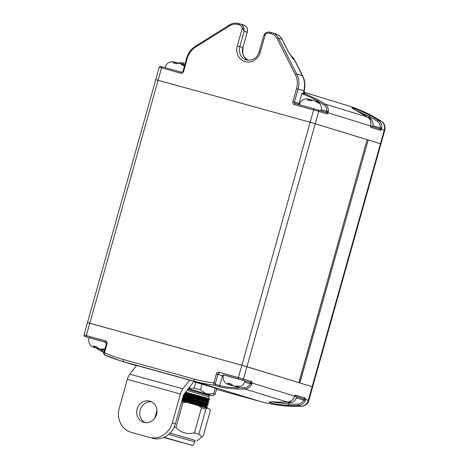 <?xml version="1.0" encoding="UTF-8"?>
<svg xmlns="http://www.w3.org/2000/svg" width="469" height="469" viewBox="0 0 469 469"><rect width="100%" height="100%" fill="white"/><g stroke="black" fill="none" stroke-linecap="round" stroke-linejoin="round"><path stroke-width="0.7" d="M298.835 382.622L367.139 139.621L298.929 382.651L241.857 365.24L87.791 322.742M84.995 336.513A1.202 1.102 -72.9 0 0 85.03 336.525C84.543 336.578 84.203 336.062 83.998 334.977L155.772 79.636L310.161 122.239L156.095 79.742M367.139 139.621L310.161 122.239L380.939 143.872L312.635 386.872L246.934 366.688L243.464 379.028L251.548 381.514A2.404 0.967 -74.6 0 1 252.017 383.009L251.677 384.269L250.223 383.654L250.399 383.126A1.202 0.481 105.4 0 0 250.165 382.376L223.678 374.919M271.944 401.921L288.505 404.108L288.875 402.801M250.399 383.126A1.202 0.498 -176.1 0 0 252.017 383.009L294.731 396.123A1.202 0.522 -152.4 0 1 294.737 396.387L294.18 397.319L294.731 396.123A2.404 0.967 -74.6 0 1 295.904 395.127L304.991 397.917A2.404 0.967 -74.6 0 1 305.46 399.418L308.819 400.462L308.455 401.493C307.863 403.621 305.946 405.193 302.704 406.195L301.432 406.342C287.45 406.805 273.767 405.193 260.383 401.511L216.496 389.393L260.359 401.499A160.521 146.979 -72.9 0 0 301.127 406.301L298.36 405.451A160.521 146.979 107.1 0 1 288.881 405.445C280.515 404.853 274.254 403.92 270.091 402.642C267.57 401.863 270.185 401.675 277.947 402.085A160.521 146.979 -72.9 0 0 287.427 402.091L244.918 389.041A160.521 146.979 107.1 0 1 237.343 389.088C228.966 388.613 222.687 387.74 218.507 386.474A1.202 1.102 -72.9 0 0 219.75 385.577L215.435 384.252L215.347 383.378L213.823 382.944L214.198 385.149A160.521 146.979 107.1 0 1 194.365 381.244L123.634 361.71A160.521 146.979 107.1 0 1 119.958 360.638A160.521 146.979 107.1 0 1 104.628 354.892L104.54 352.77A158.522 145.144 -72.9 0 0 123.406 359.547L194.143 379.075A158.522 145.144 -72.9 0 0 213.823 382.944L216.344 373.986A2.404 2.198 107.1 0 1 219.117 372.257L238.387 377.58L241.857 365.24L89.784 323.247L86.314 335.587L105.589 340.91A2.404 2.198 107.1 0 1 107.061 343.812L104.54 352.77L103.942 352.618M103.837 352.624L102.471 351.85A1.202 0.475 119.7 0 1 102.435 351.832L103.837 352.629M223.297 376.085L222.488 375.839L219.75 385.577C223.555 386.737 229.288 387.464 236.956 387.757L237.203 386.884M87.469 322.631L89.784 323.247L161.559 67.899L159.243 67.29L155.772 79.636M304.75 93.507L318.574 100.114A1.202 0.475 119.7 0 0 317.554 101.028C310.865 97.347 305.6 94.931 301.766 93.788L303.695 92.504L303.883 90.857L298.073 89.075L294.409 102.107A1.202 1.102 -72.9 0 0 295.136 103.555L314.406 108.878A1.202 0.481 -74.6 0 0 313.632 109.893L241.857 365.24L246.934 366.688L318.709 111.346L294.356 104.575A2.404 2.198 107.1 0 1 292.885 101.673L296.549 88.641A18.83 17.242 -72.9 0 0 295.282 74.477L277.12 38.675A10.816 9.908 -72.9 0 0 271.223 33.756L269.429 33.264A4.807 4.403 -72.9 0 0 265.313 34.354L264.95 33.621L263.654 35.832L259.099 52.036C257.123 58.185 252.855 60.818 246.295 59.938A11.022 10.089 -72.9 0 1 239.806 46.718L242.889 47.668L247.222 32.238L244.144 31.294L243.851 27.753A6.009 5.505 -72.9 0 0 240.292 23.989A6.009 5.505 -72.9 0 0 240.157 23.948A1.202 0.481 -74.6 0 1 240.157 23.948L238.358 23.45L240.146 23.942A1.202 0.481 -74.6 0 0 239.372 24.963L237.578 24.464A10.816 9.908 -72.9 0 0 229.968 25.654L195.743 46.988A18.83 17.242 -72.9 0 0 187.266 58.461L183.608 71.493A2.404 2.198 107.1 0 1 180.835 73.223L161.559 67.899A1.202 0.481 105.4 0 1 162.338 66.885L181.609 72.208A1.202 0.481 105.4 0 0 181.614 72.208A1.202 0.481 105.4 0 0 180.835 73.223M99.745 348.989A159.319 145.877 -72.9 0 0 102.57 350.648L104.13 351.58M303.842 399.529A1.202 0.498 -176.1 0 0 305.46 399.418L305.114 400.678L303.66 400.057L303.842 399.529A1.202 0.481 105.4 0 0 303.607 398.779L294.901 396.112M301.432 406.342A6.009 2.304 -91.9 0 1 301.127 406.301L302.317 406.154C304.862 405.556 306.726 404.002 307.904 401.499L312.155 386.708L298.39 382.516M308.455 401.493A6.009 0.557 -156.9 0 1 307.904 401.499M302.704 406.195A6.009 1.923 -101.3 0 1 302.317 406.154M287.55 402.085A1.202 0.463 -91.9 0 1 287.485 402.097L277.994 402.097A1.202 0.469 -88 0 1 277.947 402.085M288.881 405.445A1.202 0.469 -88 0 1 288.505 404.108A159.319 145.877 -72.9 0 0 297.915 404.114A6.812 6.238 -72.9 0 0 303.66 400.057L296.285 398.023M102.811 349.774L102.57 350.648A1.202 0.475 119.7 0 0 102.435 351.832L95.969 347.904M237.343 389.088A1.202 0.469 -88.8 0 1 236.956 387.757A159.319 145.877 -72.9 0 0 244.478 387.705A6.812 6.238 -72.9 0 0 250.223 383.654L244.613 382.106M136.303 365.322A1.202 1.102 107.1 0 1 136.028 365.287L191.909 380.717A1.202 1.102 107.1 0 1 191.88 380.711L191.88 380.711A1.202 1.102 107.1 0 1 191.856 380.699M107.061 343.812L106.363 343.625L103.848 352.588C103.415 353.098 103.667 353.866 104.593 354.875L104.628 354.892M318.574 100.114A160.521 146.979 107.1 0 1 325.029 104.036L367.538 117.086A160.521 146.979 -72.9 0 0 359.418 112.232C352.547 108.615 350.378 107.219 352.911 108.046C357.097 109.283 362.912 111.798 370.352 115.585A1.202 0.475 118.9 0 0 369.349 116.511L355.836 110.256M184.991 63.919L183.162 63.919A1.202 0.469 -88.8 0 1 183.649 62.864L177.282 62.875M291.923 57.154A12.018 11.004 107.1 0 1 293.541 59.534L287.755 50.687L281.951 39.244L278.563 38.206L296.725 74.008L302.423 75.755L294.315 59.768L293.541 59.534L292.533 57.998C291.472 56.245 292.257 58.267 287.907 50.799L287.907 50.799A2.005 0.586 153.1 0 0 287.755 50.687M379.509 128.787A1.202 0.481 105.4 0 0 380.083 128.283L380.207 127.744L381.766 127.99L381.403 129.239A2.404 0.967 -74.6 0 1 380.236 130.23L371.149 127.445A2.404 0.967 -74.6 0 1 370.68 125.944L370.832 124.631L370.815 125.733A1.202 0.498 -176.1 0 1 370.68 125.944L327.966 112.83A1.202 0.522 -152.4 0 0 326.641 111.88L326.764 111.341A6.812 6.238 -72.9 0 0 323.962 104.927A159.319 145.877 -72.9 0 0 317.554 101.028L317.378 101.662M323.962 104.927A1.202 0.469 122.9 0 1 325.029 104.036A8.014 7.34 107.1 0 1 328.329 111.581L327.966 112.83A2.404 0.967 -74.6 0 1 326.793 113.826L318.709 111.346A1.202 1.102 -72.9 0 0 317.97 109.893L314.418 108.878A1.202 0.481 -74.6 0 1 314.418 108.878L326.084 112.384A1.202 0.481 105.4 0 0 326.641 111.88M347.517 105.572C359.535 109.271 370.85 114.547 381.473 121.401L382.499 122.186C384.334 123.546 385.166 125.885 384.985 129.21L384.985 129.21A6.009 0.68 -171.7 0 0 384.533 128.869C384.832 126.12 384.047 123.834 382.188 122.022L381.238 121.289A160.521 146.979 -72.9 0 0 347.517 105.572L304.147 92.258M382.499 122.186A6.009 1.976 132.3 0 0 382.188 122.022M292.885 101.673L299.029 103.526L301.766 93.788L305.319 93.882A2.005 1.987 -42.3 0 1 304.639 93.395L304.141 92.071L304.305 90.529A4.004 0.95 9.3 0 1 303.883 90.857L304.346 88.125L304.657 88.278C305.278 83.916 304.633 79.818 302.728 75.978A4.004 1.167 -26.9 0 0 302.423 75.755A20.032 18.344 -72.9 0 1 304.346 88.125M303.953 93.812A2.005 1.718 62.5 0 1 303.695 92.504L304.123 92.112A2.005 1.987 -42.3 0 0 304.633 93.39A2.005 1.987 -42.3 0 1 304.633 93.39L304.639 93.395M380.083 128.283A1.202 0.522 27.6 0 1 381.403 129.239L384.281 130.118L384.533 128.869M328.329 111.581L321.165 109.793M237.267 45.997L239.806 46.718L244.144 31.294L242.326 28.011L237.267 45.997A13.021 11.924 107.1 0 0 245.24 61.703A13.021 11.924 107.1 0 0 260.254 52.346L265.313 34.354L263.654 35.832M239.372 24.963A4.807 4.403 -72.9 0 1 242.326 28.011L243.851 27.753M308.819 400.462L312.635 386.872L312.155 386.708L380.459 143.707L368.218 139.95L299.914 382.95M367.233 139.668L368.218 139.95M380.459 143.707L380.939 143.872L384.762 130.282L384.281 130.118L380.459 143.707M149.828 401.136A11.022 10.089 107.1 0 1 150.08 401.206A11.022 10.089 107.1 0 1 156.535 414.567A11.022 10.089 107.1 0 1 143.866 422.346A11.022 10.089 107.1 0 1 143.614 422.276A11.022 10.089 107.1 0 1 137.165 408.915A11.022 10.089 107.1 0 1 149.828 401.136M127.369 379.345L119.237 408.276A20.032 18.344 -72.9 0 0 131.044 432.307A20.032 18.344 -72.9 0 0 131.502 432.441L149.183 437.325A20.032 18.344 -72.9 0 0 172.287 422.921L180.418 393.995L127.369 379.345A8.014 3.219 -74.6 0 1 129.807 374.168L136.602 365.404M131.502 432.441L149.183 437.325M129.807 374.168L182.857 388.819L189.646 380.06M194.025 381.367L183.502 394.939L175.371 423.87A20.032 18.344 107.1 0 1 152.267 438.269M145.197 422.61A11.022 10.089 107.1 0 1 140.284 409.724A11.022 10.089 107.1 0 1 151.581 401.816M134.58 433.385A20.032 18.344 107.1 0 1 134.122 433.256L131.044 432.307M182.857 388.819A8.014 3.219 105.4 0 0 180.418 393.995M315.444 101.017L317.683 101.814L319.547 103.338L318.005 102.869L314.752 100.776L312.8 100.219L310.9 100.841L307.359 99.862L309.212 99.229L306.368 98.795L303.355 99.58C301.245 100.735 299.99 102.5 299.591 104.874M309.575 100.313L309.827 99.416L309.264 99.246M311.932 100.061L310.073 99.534M311.164 100.624L311.369 99.891M181.057 63.907L184.522 65.578L183.291 64.704M184.446 65.848L183.614 65.76L180.36 63.667L178.378 63.104L176.508 63.731L172.967 62.752L174.873 62.137L175.435 62.307L175.183 63.204M177.54 62.952L175.682 62.424M165.199 67.765C165.598 65.39 166.853 63.626 168.963 62.471L171.976 61.685L174.873 62.137M176.772 63.514L176.977 62.782M230.068 376.554L223.695 374.872C221.696 379.087 225.366 383.712 226.82 383.894L229.599 384.844L227.752 383.079L231.287 384.052L233.134 385.823L234.43 386.18L238.399 386.081L239.935 386.556L235.966 386.649L234.676 386.298L238.135 386.913L241.148 386.134C243.259 384.979 244.513 383.214 244.912 380.84L230.068 376.554M232.313 385.541L229.065 384.697M229.886 383.824L229.599 384.844M231.399 384.381L231.135 385.319M106.035 342.37L89.303 337.762C87.304 341.977 90.974 346.603 92.428 346.784L95.207 347.734L93.36 345.97L96.901 346.943L98.742 348.713L100.038 349.071L104.007 348.971L104.751 349.37M104.663 349.681L100.284 349.188L104.651 349.716M95.359 347.822L94.674 347.588M97.921 348.432L97.341 348.391M97.013 347.271L96.749 348.209M95.494 346.714L95.207 347.734M367.467 117.033L369.349 117.737L371.214 119.261L369.678 118.786L367.819 117.262M286.36 402.162L289.807 402.836L292.82 402.05C294.931 400.895 296.185 399.131 296.584 396.756L294.843 396.199M286.102 402.097L290.071 402.003L291.607 402.472L287.638 402.572L286.348 402.214M191.628 445.145L163.693 437.46L192.958 445.55L194.817 441.909L168.688 434.376M192.958 445.55L164.097 437.278M200.392 389.944L202.016 384.158L195.843 382.405L194.219 388.191L200.392 389.944L206.466 393.813L213.63 393.825L215.119 394.312L212.779 395.772L209.631 395.015M188.38 388.649L212.779 395.772M202.016 384.158L215.253 388.039L213.63 393.825M215.119 394.312L216.742 388.525L215.253 388.039M193.685 381.801L195.843 382.405M188.661 388.279L194.219 388.191M207.081 408.188L205.92 409.068L201.494 407.772L194.447 432.846L198.868 434.142L201.957 436.973L203.323 435.607L210.37 410.533L209.86 409.103L207.081 408.188L198.358 405.632L201.494 407.772M205.92 409.068L198.868 434.142M181.814 400.948L186.809 402.349L183.016 402.519L181.491 402.091M183.016 402.519L175.969 427.593L174.181 427.089M156.992 410.369L154.817 418.114M175.969 427.593C178.449 430.114 181.28 431.861 184.469 432.84C187.7 433.69 191.024 433.69 194.447 432.846M186.809 402.349L198.358 405.632M195.245 440.397L170.065 433.092M170.077 433.075L195.227 440.45M182.025 400.186L202.162 405.415M181.96 400.426L207.474 407.244L206.26 407.555L187.887 402.654M182.564 398.257L208.084 405.081L206.8 405.626L182.324 399.113M182.5 398.498L208.013 405.322M183.109 396.328L208.558 403.393L207.345 403.698L182.869 397.184M183.039 396.569L208.558 403.393M183.871 394.458L208.3 400.954M183.707 394.675L209.098 401.464L207.064 401.511M185.038 392.952L209.643 399.535L208.429 399.84L184.616 393.503M185.202 392.741L204.332 397.7M185.613 392.213L208.834 398.398L209.268 396.862L187.031 390.384M208.834 398.398L209.643 399.535M184.276 393.937L208.295 400.327L208.429 399.84M183.273 395.742L207.749 402.255L207.884 401.769L183.408 395.256M182.734 397.671L207.21 404.184L207.345 403.698M182.189 399.6L206.665 406.113L206.8 405.626M223.666 374.942A1.202 1.102 107.1 0 0 222.488 375.839L217.862 374.42L215.347 383.378M218.507 386.474L214.198 385.149A1.202 1.102 107.1 0 0 215.435 384.252M260.383 401.511A6.009 2.415 -74.6 0 1 260.359 401.499L194.365 381.244A2.005 0.803 105.4 0 1 194.143 379.075M136.42 365.638L123.634 361.71A2.005 0.803 105.4 0 1 123.406 359.547M102.4 351.809A160.521 146.979 107.1 0 1 96.262 348.086M191.909 380.717L199.571 383.067L193.896 381.531M136.567 365.451L136.028 365.287M105.777 342.223L85.03 336.525A1.202 1.102 -72.9 0 0 85.053 336.531M296.572 396.838L303.607 398.779A1.202 1.102 107.1 0 0 304.991 397.917M244.9 380.922L250.165 382.376A1.202 1.102 107.1 0 0 251.548 381.514M294.286 397.337C292.82 400.28 290.551 401.869 287.485 402.097A1.202 0.463 -91.9 0 1 287.427 402.091A8.014 7.34 -72.9 0 0 294.18 397.319M251.677 384.269A8.014 7.34 107.1 0 1 244.918 389.041A1.202 0.463 -91.9 0 1 244.478 387.705M305.114 400.678A8.014 7.34 107.1 0 1 298.36 405.451A1.202 0.463 -91.9 0 1 297.915 404.114M238.528 378.882A1.202 0.481 -74.6 0 1 238.387 377.58L243.464 379.028A1.202 1.102 -72.9 0 1 242.08 379.896M83.998 334.977L86.314 335.587A1.202 0.481 105.4 0 0 86.454 336.889M106.363 343.625L105.754 342.218A1.202 1.102 -72.9 0 0 105.724 342.206A1.202 0.481 105.4 0 1 105.589 340.91M219.117 372.257A1.202 0.481 -74.6 0 0 219.252 373.559A1.202 1.102 -72.9 0 0 217.862 374.42L216.344 373.986M294.52 395.994A1.202 1.102 -72.9 0 0 295.904 395.127M136.842 365.474A1.202 0.481 105.4 0 0 136.848 365.474A1.202 0.481 105.4 0 0 136.854 365.474L188.485 379.732A1.202 0.481 105.4 0 0 188.485 379.732A1.202 0.481 105.4 0 0 188.491 379.732L199.542 383.062A1.202 1.102 107.1 0 1 199.513 383.05M247.867 60.272A11.022 10.089 107.1 0 1 242.889 47.668L247.222 32.238A6.009 5.505 -72.9 0 0 243.681 25.027L240.151 23.948M177.311 62.881A160.521 146.979 107.1 0 1 183.596 62.869M370.352 115.585A160.521 146.979 107.1 0 1 378.471 120.439L381.238 121.289A6.009 2.339 122.9 0 1 381.473 121.401M181.016 63.89A159.319 145.877 -72.9 0 1 183.162 63.919L182.986 64.552M271.223 33.756A1.202 0.481 -74.6 0 1 272.008 32.742L270.214 32.244A1.202 0.481 105.4 0 1 270.22 32.25L272.002 32.742M379.527 128.787L370.815 126.114L379.497 128.782A1.202 1.102 107.1 0 1 380.236 130.23M372.832 125.71L380.207 127.744A6.812 6.238 -72.9 0 0 377.404 121.33A159.319 145.877 -72.9 0 0 369.349 116.511L369.05 117.578M318.029 109.91L326.061 112.378A1.202 1.102 -72.9 0 0 326.061 112.378A1.202 1.102 -72.9 0 1 326.793 113.826M299.31 104.704A1.202 1.102 107.1 0 1 299.029 103.526L299.838 103.772M160.949 66.534L162.333 66.885A1.202 0.481 105.4 0 0 162.338 66.885L181.614 72.208L182.91 71.311L183.608 71.493M370.832 124.631A8.014 7.34 -72.9 0 0 367.538 117.086A1.202 0.469 -57.1 0 1 367.585 117.103A1.202 0.469 -57.1 0 1 367.626 117.144M377.404 121.33A1.202 0.469 122.9 0 1 378.471 120.439A8.014 7.34 107.1 0 1 381.766 127.99M295.282 74.477A1.202 0.352 -26.9 0 1 296.725 74.008A20.032 18.344 107.1 0 1 298.073 89.075L296.549 88.641M302.728 75.978L294.62 59.991A4.004 1.167 -26.9 0 0 294.315 59.768A12.018 11.004 -72.9 0 0 291.032 55.887M281.951 39.244A12.018 11.004 -72.9 0 0 275.678 33.862C278.527 34.788 280.667 36.617 282.103 39.355A2.005 0.586 153.1 0 0 281.951 39.244M275.678 33.862L272.008 32.742A1.202 0.481 -74.6 0 1 272.014 32.742A12.018 11.004 107.1 0 1 272.29 32.824A12.018 11.004 107.1 0 1 278.563 38.206A1.202 0.352 -26.9 0 0 277.12 38.675M370.815 125.733L370.85 126.319L370.44 126.003A1.202 1.102 107.1 0 1 371.149 127.445M294.356 104.575A1.202 0.481 -74.6 0 1 295.142 103.555L314.412 108.878M264.95 33.621C266.527 32.232 268.28 31.775 270.214 32.244A1.202 0.481 105.4 0 0 269.429 33.264M183.004 71.347L186.574 58.279L187.266 58.461M186.668 58.314L186.574 58.279C188.128 53.026 191.123 48.969 195.567 46.109A1.202 0.334 58.1 0 0 195.743 46.988M195.684 46.103A1.202 0.334 58.1 0 0 195.567 46.109L229.792 24.775A1.202 0.334 58.1 0 0 229.968 25.654M229.91 24.769A1.202 0.334 58.1 0 0 229.792 24.775C232.53 23.122 235.385 22.682 238.358 23.45A1.202 0.481 105.4 0 0 238.358 23.45A1.202 0.481 105.4 0 0 237.578 24.464M260.254 52.346L259.099 52.036M172.287 422.921L175.371 423.87M312.8 100.219L314.658 100.753M178.408 63.11L180.266 63.643M229.845 384.961L231.704 385.489M229.036 384.674L228.303 384.486M234.43 386.18L232.571 385.647M235.239 386.468L235.966 386.649M100.038 349.071L98.179 348.537M100.847 349.358L101.58 349.54M95.453 347.851L97.312 348.379M94.644 347.564L93.911 347.377M286.911 402.384L287.638 402.572M209.913 394.986L209.092 395.56L187.823 389.364M209.878 394.986L188.356 388.672M136.385 365.685L119.958 360.638L104.587 354.875M294.737 396.387L295.054 395.936L294.514 395.988M277.994 402.097L269.804 401.933M135.799 365.193L136.848 365.474M247.884 60.272L244.519 57.294L243.276 54.902L242.754 52.944L243.048 47.721M384.985 129.21L384.762 130.282M304.305 90.529L304.657 88.278M294.62 59.991L290.979 55.811M370.926 124.678C371.208 121.407 370.094 118.88 367.585 117.103L352.219 108.222M159.243 67.29C161.283 65.613 159.841 66.598 162.338 66.885M243.681 25.027C246.817 26.346 248.054 28.767 247.386 32.291M282.103 39.355L287.907 50.799M320.808 110.836C322.807 106.621 319.137 101.996 317.683 101.814M231.733 385.5L229.751 384.932M372.48 126.759C374.479 122.544 370.803 117.918 369.355 117.737M204.455 397.249L204.285 397.853M203.915 399.178L203.745 399.781M203.136 401.951L202.966 402.549M202.286 404.964L202.116 405.568M194.817 441.909L195.256 440.338M213.852 387.224L213.999 387.67M209.092 395.56L208.781 396.674M196.986 440.854L201.957 436.973M206.665 406.113L207.474 407.244M208.295 400.327L209.098 401.464M206.161 407.913L206.26 407.555M207.21 404.184L208.084 405.081M207.749 402.255L208.623 403.152"/></g></svg>
